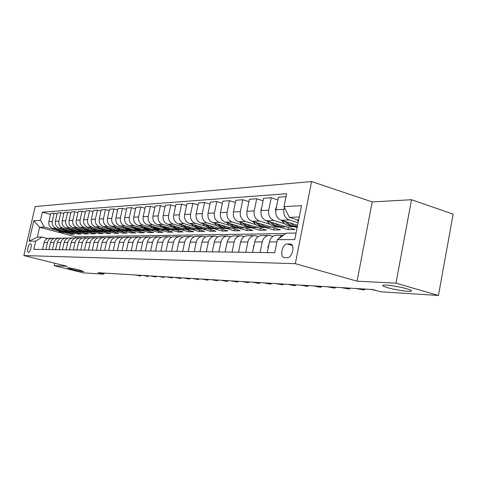 <?xml version="1.0" encoding="UTF-8"?>
<svg xmlns="http://www.w3.org/2000/svg" width="477" height="477" viewBox="0 0 477 477"><rect width="100%" height="100%" fill="white"/><g stroke="black" fill="none" stroke-linecap="round" stroke-linejoin="round"><path stroke-width="0.72" d="M78.836 269.863L83.713 271.508C82.086 271.568 78.282 270.894 72.295 269.487L67.352 267.824C68.962 267.758 72.79 268.438 78.836 269.863M406.815 288.788C410.894 289.998 412.307 290.803 411.055 291.203C408.729 291.924 395.016 289.849 387.592 287.679C383.454 286.468 381.982 285.651 383.174 285.228C385.309 284.471 399.321 286.57 406.815 288.788M28.447 252.321C30.349 252.583 32.448 243.765 30.498 243.735L30.427 243.729C28.525 243.52 26.45 252.267 28.387 252.315L28.447 252.321M311.6 181.534L35.149 206.559L23.85 255.571L295.311 263.662L311.6 181.534L372.197 201.914L357.082 281.18L395.976 283.171L411.508 199.72L372.197 201.914M411.508 199.72L453.15 214.137L438.446 295.466L395.976 283.171M438.446 295.466L380.777 291.793L372.77 289.539L97.97 272.689L103.92 274.168L104.165 273.065M290.076 243.98L287.214 243.98C282.306 243.646 279.331 257.252 284.25 257.568L287.351 257.646C292.306 258.111 295.364 244.266 290.374 243.997L291.31 244.343M299.258 216.987L289.366 217.381L284.018 206.63L286.611 193.722L42.334 212.17L50.526 214.406M284.018 206.63L301.518 205.647L294.768 239.555L277.375 239.663L286.206 233.187L296.068 233.032M285.693 233.563L75.515 236.783L39.585 227.267L37.319 237.141L42.048 237.063L35.68 241.153L33.795 249.364L274.752 252.715L277.375 239.663M35.68 241.153L29.079 241.195L33.795 220.696L40.462 220.32L42.334 212.17M54.73 263.226L54.175 265.665L83.338 272.856L103.92 274.168M54.175 265.665L67.251 266.333L23.85 255.571M357.082 281.18L295.311 263.662M42.048 237.063L47.628 238.512M45.84 249.531L47.438 242.519C48.278 239.728 50.073 238.297 52.816 238.22L54.116 238.446M52.392 249.62L54.014 242.501C54.867 239.669 56.68 238.208 59.458 238.13L60.8 238.375M59.154 249.715L60.794 242.483C61.658 239.603 63.495 238.124 66.303 238.047L67.698 238.297M66.136 249.811L67.794 242.459C68.664 239.537 70.524 238.035 73.369 237.957L74.823 238.22M73.345 249.912L75.02 242.441C75.903 239.472 77.787 237.945 80.667 237.862L82.181 238.142M80.792 250.014L82.491 242.423C83.386 239.4 85.288 237.85 88.209 237.767L89.777 238.065M88.489 250.121L90.213 242.399C91.113 239.329 93.045 237.749 95.996 237.665L97.636 237.981M96.449 250.234L98.196 242.376C99.109 239.251 101.064 237.647 104.058 237.564L105.763 237.898M104.69 250.347L106.46 242.358C107.385 239.174 109.364 237.54 112.399 237.457L114.176 237.808M113.228 250.467L115.017 242.334C115.959 239.096 117.962 237.433 121.033 237.349L122.893 237.719M122.07 250.592L123.883 242.31C124.837 239.013 126.87 237.319 129.977 237.23L131.92 237.629M131.241 250.717L133.077 242.28C134.043 238.929 136.1 237.206 139.254 237.117L141.287 237.534M140.751 250.848L142.617 242.256C143.595 238.84 145.682 237.081 148.878 236.991L151 237.439M150.631 250.985L152.521 242.227C153.511 238.744 155.627 236.956 158.865 236.866L161.095 237.343M160.898 251.129L162.812 242.203C163.82 238.649 165.96 236.825 169.24 236.729L171.577 237.242M171.571 251.278L173.515 242.173C174.534 238.548 176.705 236.687 180.032 236.592L182.482 237.135M182.679 251.433L184.647 242.143C185.684 238.446 187.884 236.55 191.253 236.449L193.835 237.033M194.246 251.594L196.244 242.107C197.293 238.339 199.529 236.401 202.946 236.3L205.659 236.92M206.302 251.761L208.33 242.077C209.397 238.226 211.663 236.246 215.127 236.145L217.983 236.813M218.883 251.934L220.94 242.042C222.02 238.106 224.315 236.085 227.833 235.984L230.844 236.693M232.025 252.118L234.106 242.006C235.203 237.981 237.534 235.918 241.1 235.811L244.278 236.58M245.756 252.309L247.867 241.964C248.982 237.856 251.343 235.745 254.962 235.638L258.325 236.461M260.12 252.512L262.267 241.928C263.393 237.719 265.79 235.56 269.463 235.453L273.023 236.336M75.515 236.783L75.217 238.095M298.608 220.249L289.366 217.381M298.119 222.705L289.151 219.933C285.043 218.126 283.284 214.602 283.887 209.361L284.316 207.221M297.606 225.281L281.132 220.219C277.054 218.436 275.312 214.954 275.903 209.773L278.443 197.222L286.015 196.679M297.147 227.583L294.088 226.647M284.721 223.785L273.899 220.475C269.851 218.71 268.122 215.27 268.712 210.148L271.228 197.734L277.906 199.863M288.424 227.493L287.989 229.67L295.084 229.52L266.249 220.75C262.225 219.009 260.508 215.604 261.092 210.548L263.59 198.277L271.228 197.734M287.989 229.67L279.248 227.028M269.982 224.22L259.339 221C255.344 219.277 253.639 215.908 254.217 210.906L256.704 198.766L263.083 200.775M274.09 227.911L273.673 229.974L280.47 229.831L252.023 221.262C248.058 219.557 246.365 216.23 246.937 211.287L249.405 199.285L256.704 198.766M273.673 229.974L265.057 227.386M255.881 224.637L245.416 221.495C241.475 219.814 239.794 216.522 240.366 211.627L242.817 199.75L248.916 201.658M260.364 228.304L259.965 230.266L266.476 230.129L238.411 221.745C234.505 220.082 232.836 216.826 233.402 211.991L235.829 200.251L242.817 199.75M259.965 230.266L251.48 227.738M242.388 225.037L232.09 221.972C228.203 220.326 226.545 217.107 227.112 212.319L229.526 200.698L235.364 202.504M247.211 228.674L246.824 230.54L253.066 230.409L225.382 222.21C221.525 220.583 219.879 217.399 220.44 212.664L222.837 201.175L229.526 200.698M246.824 230.54L238.464 228.078M229.455 225.418L219.325 222.431C215.497 220.815 213.857 217.667 214.417 212.98L216.796 201.604L222.389 203.315M234.589 229.032L234.219 230.808L240.205 230.683L212.897 222.658C209.093 221.066 207.471 217.947 208.02 213.314L210.387 202.057L216.796 201.604M234.219 230.808L225.973 228.394M217.059 225.788L207.084 222.866C203.309 221.286 201.693 218.204 202.242 213.613L204.591 202.469L209.958 204.102M222.467 229.371L222.115 231.065L227.863 230.94L200.918 223.087C197.168 221.525 195.564 218.472 196.113 213.934L198.438 202.91L204.591 202.469M222.115 231.065L213.982 228.704M205.158 226.14L195.337 223.29C191.611 221.739 190.019 218.722 190.561 214.221L192.875 203.303L198.027 204.854M210.816 229.693L210.476 231.309L216.003 231.196L189.417 223.498C185.714 221.972 184.134 218.979 184.677 214.531L186.972 203.721L192.875 203.303M210.476 231.309L202.457 228.996M193.728 226.48L184.056 223.689C180.384 222.175 178.809 219.217 179.346 214.805L181.63 204.102L186.579 205.581M199.613 229.997L199.291 231.548L204.603 231.434L178.368 223.892C174.719 222.395 173.157 219.462 173.688 215.097L175.953 204.508L181.63 204.102M199.291 231.548L191.378 229.282M182.739 226.808L173.217 224.077C169.591 222.592 168.041 219.688 168.566 215.365L170.82 204.871L175.572 206.285M188.832 230.296L188.516 231.774L193.638 231.667L167.743 224.273C164.142 222.807 162.603 219.933 163.128 215.652L165.358 205.259L170.82 204.871M188.516 231.774L180.711 229.55M172.161 227.118L162.782 224.452C159.205 222.997 157.678 220.147 158.197 215.908L160.421 205.611L164.994 206.958M178.446 230.576L178.142 231.995L183.073 231.888L157.517 224.637C153.964 223.2 152.443 220.38 152.962 216.182L155.168 205.986L160.421 205.611M178.142 231.995L170.438 229.813M161.983 227.422L152.741 224.81C149.212 223.385 147.703 220.589 148.216 216.427L150.41 206.32L154.816 207.614M168.435 230.844L168.148 232.204L172.901 232.102L147.667 224.995C144.161 223.582 142.665 220.809 143.172 216.689L145.348 206.684L150.41 206.32M168.148 232.204L160.534 230.063M152.175 227.714L143.07 225.156C139.588 223.755 138.097 221.012 138.604 216.928L140.769 207.006L145.014 208.24M158.781 231.106L158.501 232.406L163.086 232.311L138.181 225.329C134.717 223.946 133.238 221.227 133.745 217.178L135.891 207.358L140.769 207.006M158.501 232.406L150.988 230.308M142.718 228L133.745 225.49C130.304 224.118 128.838 221.423 129.339 217.411L131.473 207.668L135.563 208.848M149.468 231.351L149.194 232.603L153.624 232.514L129.028 225.657C125.612 224.297 124.151 221.632 124.652 217.655L126.769 208.002L131.473 207.668M149.194 232.603L141.776 230.54M133.596 228.268L124.747 225.812C121.355 224.464 119.906 221.817 120.401 217.876L122.506 208.306L126.453 209.439M140.471 231.589L140.208 232.794L144.483 232.704L120.198 225.973C116.823 224.637 115.386 222.014 115.875 218.114L117.968 208.628L122.506 208.306M140.208 232.794L132.874 230.767M124.789 228.531L116.066 226.122C112.715 224.798 111.284 222.199 111.773 218.323L113.854 208.92L117.664 210.011M131.777 231.822L131.521 232.979L135.653 232.889L111.672 226.277C108.345 224.965 106.92 222.389 107.403 218.555L109.471 209.236L113.854 208.92M131.521 232.979L124.282 230.987M116.281 228.787L107.683 226.42C104.374 225.12 102.96 222.568 103.443 218.758L105.495 209.516L109.173 210.56M123.37 232.043L123.126 233.158L127.12 233.068L103.431 226.575C100.146 225.281 98.739 222.753 99.222 218.979L101.261 209.82L105.495 209.516M123.126 233.158L115.971 231.196M108.058 229.032L99.58 226.712C96.312 225.43 94.911 222.92 95.388 219.181L97.415 210.089L100.975 211.096M115.237 232.257L115.005 233.325L118.868 233.247L95.472 226.861C92.222 225.591 90.839 223.099 91.31 219.39L93.325 210.381L97.415 210.089M115.005 233.325L107.933 231.399M100.11 229.27L91.739 226.992C88.513 225.734 87.136 223.266 87.607 219.587L89.604 210.649L93.045 211.615M107.367 232.46L107.14 233.492L110.885 233.414L87.768 227.135C84.56 225.889 83.189 223.439 83.66 219.79L85.645 210.929L89.604 210.649M107.14 233.492L100.152 231.601M92.419 229.503L84.161 227.261C80.971 226.026 79.611 223.6 80.076 219.975L82.05 211.186L85.383 212.116M99.747 232.657L99.526 233.652L103.151 233.575L80.315 227.398C77.149 226.176 75.795 223.767 76.254 220.177L78.216 211.454L82.05 211.186M99.526 233.652L92.616 231.792M84.966 229.723L76.821 227.523C73.673 226.307 72.325 223.922 72.784 220.356L74.734 211.705L77.96 212.599M92.365 232.848L92.15 233.808L95.662 233.736L73.094 227.66C69.964 226.45 68.628 224.083 69.082 220.547L71.025 211.967L74.734 211.705M92.15 233.808L85.317 231.977M77.751 229.938L69.714 227.779C66.601 226.581 65.271 224.232 65.725 220.726L67.651 212.205L70.775 213.07M85.204 233.032L84.995 233.963L88.406 233.891L66.1 227.911C63.012 226.724 61.688 224.387 62.141 220.911L64.055 212.462L67.651 212.205M84.995 233.963L78.246 232.156M70.763 230.152L62.821 228.024C59.75 226.849 58.438 224.53 58.886 221.078L60.788 212.694L63.817 213.529M78.264 233.211L78.061 234.106L81.364 234.04L59.327 228.149C56.268 226.98 54.962 224.685 55.41 221.262L57.306 212.945L60.788 212.694M78.061 234.106L71.383 232.329M63.984 230.355L56.143 228.262C53.108 227.106 51.808 224.828 52.249 221.423L54.134 213.171L57.067 213.97M71.526 233.384L71.335 234.249L74.537 234.183L52.75 228.388C49.733 227.237 48.445 224.971 48.881 221.602L50.753 213.41L54.134 213.171M71.335 234.249L64.729 232.496M57.407 230.552L44.331 227.082L39.585 227.267L33.795 220.696M278.514 238.828L280.607 236.503L283.266 235.34M267.257 252.607L269.416 241.905C270.554 237.653 272.969 235.471 276.66 235.358L283.362 235.274M252.571 252.405L254.7 241.946C255.815 237.79 258.194 235.656 261.837 235.549L268.664 235.459M238.536 252.208L240.635 241.988C241.738 237.922 244.087 235.835 247.676 235.727L254.175 235.644M225.12 252.023L227.189 242.024C228.274 238.047 230.588 236.008 234.129 235.9L240.325 235.823M212.277 251.844L214.316 242.06C215.389 238.166 217.667 236.169 221.155 236.067L227.07 235.99M199.97 251.671L201.98 242.095C203.041 238.285 205.289 236.33 208.729 236.228L214.376 236.157M188.171 251.51L190.156 242.125C191.194 238.393 193.412 236.479 196.804 236.377L202.206 236.312M176.848 251.349L178.803 242.155C179.829 238.5 182.017 236.622 185.362 236.526L190.526 236.461M165.966 251.2L167.898 242.185C168.906 238.601 171.064 236.759 174.367 236.664L179.31 236.604M155.508 251.057L157.41 242.215C158.412 238.697 160.54 236.896 163.796 236.801L168.53 236.741M145.449 250.914L147.321 242.244C148.311 238.792 150.41 237.021 153.624 236.932L158.161 236.872M135.76 250.783L137.614 242.268C138.586 238.882 140.655 237.147 143.827 237.057L148.186 236.997M126.429 250.652L128.253 242.298C129.213 238.971 131.258 237.266 134.389 237.176L138.569 237.123M117.431 250.526L119.232 242.322C120.18 239.055 122.195 237.379 125.284 237.29L129.303 237.242M108.75 250.407L110.527 242.346C111.463 239.138 113.454 237.492 116.501 237.403L120.365 237.355M100.373 250.288L102.126 242.37C103.05 239.215 105.012 237.6 108.023 237.51L111.743 237.463M92.276 250.175L94.011 242.388C94.917 239.293 96.861 237.701 99.83 237.618L103.408 237.57M84.453 250.067L86.164 242.411C87.064 239.365 88.978 237.802 91.912 237.719L95.358 237.677M76.886 249.96L78.574 242.435C79.462 239.436 81.358 237.898 84.256 237.814L87.577 237.773M69.564 249.859L71.234 242.453C72.11 239.508 73.983 237.993 76.845 237.91L80.047 237.868M62.481 249.763L64.127 242.471C64.991 239.573 66.84 238.083 69.666 238.005L72.754 237.963M55.612 249.668L57.24 242.489C58.099 239.639 59.923 238.172 62.72 238.089L65.695 238.053M48.964 249.572L50.568 242.507C51.415 239.698 53.215 238.256 55.982 238.178L58.856 238.142M40.462 220.32L44.331 227.082M42.513 249.483L44.099 242.525C44.933 239.758 46.716 238.339 49.447 238.261L52.226 238.226M29.079 241.195L37.319 237.141M297.022 219.754L298.358 221.501M268.086 248.511L267.931 246.687L268.903 244.451M253.52 247.736L253.436 246.615L254.098 244.892M371.225 289.444L376.782 290.666M361.948 288.877L364.5 289.879L363.707 289.903L355.884 288.507M239.609 247.003L239.913 245.494M276.469 206.97L275.581 208.801L275.706 211.782M281.716 220.398L282.563 221.507C285.145 224.756 288.269 226.492 291.93 226.706L293.307 226.67M290.123 222.98L293.54 225.4L297.368 226.497M284.793 221.346L284.858 221.429C287.44 224.691 290.571 226.432 294.243 226.647L295.668 226.605M297.093 226.569L295.716 226.605C292.282 226.42 289.3 224.87 286.772 221.954M261.515 208.461L260.979 209.588L260.931 211.681M267.096 221.012L267.859 222.002C270.405 225.18 273.488 226.873 277.101 227.082L278.461 227.046M275.14 223.457L277.173 225.066L279.981 226.402L282.956 226.933L285.729 226.676M270.036 221.906L270.054 221.924C272.605 225.12 275.688 226.819 279.313 227.022L280.697 226.986M282.08 226.957L280.72 226.986C277.352 226.808 274.424 225.305 271.938 222.485M247.229 209.886L246.907 211.46M253.114 221.59L253.8 222.473C256.31 225.585 259.351 227.243 262.916 227.44L264.258 227.41M260.818 223.91L263.352 225.8L265.588 226.784L268.515 227.296L271.246 227.052M255.928 222.437C258.439 225.538 261.474 227.189 265.033 227.386L266.375 227.356C263.071 227.177 260.198 225.722 257.747 222.986M267.722 227.32L268.515 227.296M346.976 287.959L349.54 288.949L348.788 288.967L341.162 287.601M239.728 222.139L240.348 222.926C242.823 225.973 245.816 227.595 249.34 227.785L250.658 227.756M247.116 224.345L249.083 225.877L251.814 227.147L254.7 227.648L257.377 227.41M242.417 222.944C244.892 225.943 247.873 227.541 251.367 227.738L252.685 227.702M253.973 227.672L252.649 227.702C249.405 227.535 246.579 226.122 244.17 223.469M332.606 287.076L335.17 288.048L334.466 288.072L327.019 286.737M226.897 222.664L227.451 223.361C229.896 226.342 232.854 227.928 236.324 228.119L237.624 228.084M233.986 224.762L238.619 227.499L241.463 227.988L244.099 227.756M229.479 223.427C231.911 226.337 234.845 227.881 238.267 228.072L239.573 228.036M240.807 228.006L239.502 228.036C236.312 227.875 233.533 226.503 231.16 223.922M318.797 286.23L321.361 287.19L319.62 287.142L313.425 285.902M305.518 285.419L307.456 286.379L300.349 285.097M292.735 284.632L295.299 285.562L293.707 285.52L287.756 284.328M280.428 283.875L282.42 284.817L275.628 283.582M214.59 223.158L215.091 223.779C217.5 226.7 220.416 228.25 223.838 228.435L225.126 228.405M221.406 225.156L225.967 227.833L228.769 228.31L231.363 228.084M217.071 223.886C219.468 226.706 222.348 228.209 225.704 228.388L226.992 228.358M228.179 228.328L226.891 228.358C223.755 228.203 221.024 226.867 218.687 224.363M202.785 223.63L203.22 224.178C205.599 227.04 208.479 228.561 211.86 228.739L213.124 228.71M209.331 225.538L213.827 228.155L216.594 228.62L219.14 228.4M205.164 224.327C207.525 227.064 210.351 228.525 213.648 228.698L214.918 228.662M216.057 228.632L214.781 228.668C211.71 228.513 209.021 227.219 206.72 224.78M191.432 224.083L191.826 224.566C194.169 227.368 197.007 228.859 200.346 229.038L201.592 229.002M197.734 225.907L202.17 228.459L204.895 228.918L207.4 228.704M193.722 224.745C196.047 227.41 198.831 228.823 202.063 228.99L203.321 228.96M204.412 228.93L203.154 228.966C200.131 228.817 197.49 227.553 195.224 225.18M180.527 224.512L180.866 224.935C183.18 227.684 185.982 229.145 189.274 229.318L190.508 229.288M186.59 226.259L190.967 228.757L193.65 229.204L196.119 228.996M182.727 225.15C185.016 227.738 187.753 229.109 190.931 229.276L192.165 229.24M193.221 229.216L191.981 229.246C189.005 229.103 186.406 227.875 184.17 225.561M268.563 283.147L271.115 284.059L269.654 284.018L263.936 282.867M170.027 224.929L170.325 225.287C172.608 227.982 175.375 229.419 178.625 229.586L179.841 229.556M175.87 226.593L180.187 229.043L182.834 229.479L185.261 229.276M172.149 225.532C174.403 228.054 177.092 229.389 180.217 229.544L181.439 229.515M182.447 229.491L181.224 229.52C178.303 229.383 175.739 228.185 173.539 225.931M257.121 282.45L259.667 283.344L258.266 283.302L252.655 282.175M159.92 225.323L160.171 225.633C162.424 228.274 165.155 229.681 168.363 229.848L169.568 229.819M165.555 226.921L169.812 229.318L172.424 229.747L174.809 229.544M161.965 225.901C164.189 228.352 166.831 229.658 169.901 229.813L171.106 229.777M172.078 229.753L167.379 229.049L163.307 226.283M246.078 281.77L248.141 282.67L241.767 281.508M235.411 281.114L237.492 282.002L231.25 280.864M225.108 280.482L227.63 281.347L226.396 281.311L221.084 280.237M215.145 279.874L217.256 280.738L211.257 279.635M205.509 279.283L207.632 280.136L201.741 279.051M196.184 278.711L198.313 279.552L192.535 278.485M187.151 278.157L189.637 278.973L188.576 278.944L183.621 277.942M178.404 277.62L180.878 278.425L179.853 278.395L174.976 277.411M169.919 277.101L172.066 277.906L166.598 276.898M161.691 276.594L163.844 277.393L158.471 276.398M153.713 276.105L156.158 276.887L155.234 276.857L150.589 275.915M145.968 275.628L148.395 276.398L147.506 276.374L142.927 275.444M150.177 225.699L150.392 225.961C152.616 228.561 155.311 229.938 158.483 230.099L159.67 230.069M155.615 227.231L159.813 229.58L162.389 230.003L164.744 229.807M152.151 226.253C154.345 228.644 156.945 229.914 159.962 230.063L161.148 230.033M162.091 230.009L157.464 229.324L153.451 226.623M140.787 226.062L140.965 226.283C143.16 228.829 145.825 230.182 148.949 230.343L150.124 230.313M146.04 227.535L150.183 229.836L155.037 230.057M142.695 226.599C144.853 228.924 147.411 230.164 150.374 230.308L151.549 230.278M152.455 230.254L147.9 229.586L143.947 226.945M131.724 226.408L131.873 226.587C134.037 229.091 136.666 230.421 139.755 230.576L140.912 230.546M136.798 227.827L140.888 230.081L145.676 230.296M133.566 226.921C135.695 229.193 138.217 230.403 141.132 230.54L142.289 230.51M143.166 230.492L138.67 229.836L134.776 227.261M122.977 226.742L123.09 226.885C125.23 229.342 127.824 230.647 130.877 230.802L132.016 230.773M127.884 228.101L131.914 230.319L136.637 230.528M124.759 227.237C126.858 229.455 129.339 230.629 132.207 230.767L133.351 230.743M134.192 230.719L129.768 230.081L125.928 227.565M114.522 227.064L114.611 227.171C116.722 229.586 119.286 230.868 122.297 231.023L123.424 230.993M119.274 228.376L125.689 230.934L127.908 230.755M116.245 227.541L120.174 230.266L124.712 230.957M125.529 230.94L121.164 230.313L117.384 227.851M106.353 227.374L106.413 227.446C108.5 229.825 111.034 231.083 114.003 231.232L115.118 231.202M110.95 228.638L117.288 231.148L119.471 230.975M108.023 227.833L111.892 230.498L116.364 231.172M117.151 231.154L112.852 230.546L109.12 228.131M98.453 227.672L98.483 227.714C100.546 230.051 103.05 231.291 105.983 231.434L107.086 231.411M102.907 228.888L109.161 231.357L111.314 231.184M100.069 228.113L103.885 230.719L108.291 231.381M109.054 231.357L104.809 230.761L101.136 228.405M90.803 227.958L90.815 227.97C92.854 230.272 95.322 231.494 98.226 231.637L99.311 231.607M95.12 229.133L101.297 231.554L103.42 231.387M92.371 228.388L96.133 230.934L100.48 231.578M101.219 231.56L97.034 230.975L93.403 228.668M83.403 228.239C85.413 230.492 87.846 231.685 90.708 231.828L91.787 231.798M87.583 229.365L93.689 231.75L95.782 231.583M84.924 228.65L88.633 231.136L92.914 231.768M93.629 231.75L89.503 231.178L85.926 228.918M76.231 228.501C78.216 230.707 80.613 231.876 83.427 232.013L84.495 231.983M80.291 229.598L86.313 231.935L88.376 231.774M77.709 228.9L81.364 231.339L85.586 231.953M86.277 231.941L82.205 231.381L78.675 229.163M69.278 228.763C71.24 230.916 73.601 232.06 76.374 232.192L78.484 232.138M73.219 229.819L79.17 232.12L81.209 231.959M70.715 229.145L73.822 231.327L77.435 232.162L76.374 232.192M79.158 232.12L75.139 231.572L71.657 229.395M62.541 229.008L64.264 230.564L66.786 231.864L71.598 232.311M66.363 230.033L72.242 232.293L74.257 232.138M63.936 229.383L67.001 231.518L70.56 232.341L69.535 232.365M71.21 232.323L67.817 231.572L64.848 229.628M138.443 275.169L140.858 275.933L139.999 275.903L135.492 274.99M56 229.252L59.667 231.846L63.906 232.508M59.72 230.242L65.528 232.466L67.507 232.311M57.359 229.61L60.865 231.905L64.92 232.484M64.52 232.49L61.175 231.756L58.248 229.848M281.132 220.219L289.151 219.933M266.249 220.75L273.899 220.475M252.023 221.262L259.339 221M238.411 221.745L245.416 221.495M225.382 222.21L232.09 221.972M212.897 222.658L219.325 222.431M200.918 223.087L207.084 222.866M189.417 223.498L195.337 223.29M178.368 223.892L184.056 223.689M167.743 224.273L173.217 224.077M157.517 224.637L162.782 224.452M147.667 224.995L152.741 224.81M138.181 225.329L143.07 225.156M129.028 225.657L133.745 225.49M120.198 225.973L124.747 225.812M111.672 226.277L116.066 226.122M103.431 226.575L107.683 226.42M95.472 226.861L99.58 226.712M87.768 227.135L91.739 226.992M80.315 227.398L84.161 227.261M73.094 227.66L76.821 227.523M66.1 227.911L69.714 227.779M59.327 228.149L62.821 228.024M52.75 228.388L56.143 228.262M275.903 209.773L283.887 209.361M269.416 241.905L276.928 241.887M254.7 241.946L262.267 241.928M261.092 210.548L268.712 210.148M240.635 241.988L247.867 241.964M246.937 211.287L254.217 210.906M227.189 242.024L234.106 242.006M233.402 211.991L240.366 211.627M214.316 242.06L220.94 242.042M220.44 212.664L227.112 212.319M201.98 242.095L208.33 242.077M208.02 213.314L214.417 212.98M190.156 242.125L196.244 242.107M196.113 213.934L202.242 213.613M178.803 242.155L184.647 242.143M184.677 214.531L190.561 214.221M167.898 242.185L173.515 242.173M173.688 215.097L179.346 214.805M157.41 242.215L162.812 242.203M163.128 215.652L168.566 215.365M147.321 242.244L152.521 242.227M152.962 216.182L158.197 215.908M137.614 242.268L142.617 242.256M143.172 216.689L148.216 216.427M128.253 242.298L133.077 242.28M133.745 217.178L138.604 216.928M119.232 242.322L123.883 242.31M124.652 217.655L129.339 217.411M110.527 242.346L115.017 242.334M115.875 218.114L120.401 217.876M102.126 242.37L106.46 242.358M107.403 218.555L111.773 218.323M94.011 242.388L98.196 242.376M99.222 218.979L103.443 218.758M86.164 242.411L90.213 242.399M91.31 219.39L95.388 219.181M78.574 242.435L82.491 242.423M83.66 219.79L87.607 219.587M71.234 242.453L75.02 242.441M76.254 220.177L80.076 219.975M64.127 242.471L67.794 242.459M69.082 220.547L72.784 220.356M57.24 242.489L60.794 242.483M62.141 220.911L65.725 220.726M50.568 242.507L54.014 242.501M55.41 221.262L58.886 221.078M44.099 242.525L47.438 242.519M48.881 221.602L52.249 221.423M292.318 245.476L287.214 243.98M298.465 220.97L297.952 220.988M267.937 246.788L268.432 246.788M276.129 208.67L275.634 208.699M284.858 221.429L282.563 221.507M270.054 221.924L267.859 222.002M255.821 222.407L253.8 222.473M242.161 222.866L240.348 222.926M229.079 223.308L227.451 223.361M216.546 223.731L215.091 223.779M204.514 224.136L203.22 224.178M192.964 224.524L191.826 224.566M181.868 224.9L180.866 224.935M171.195 225.263L170.325 225.287M160.922 225.609L160.171 225.633M151.03 225.943L150.392 225.961M141.502 226.259L140.965 226.283M132.308 226.575L131.873 226.587M123.436 226.873L123.09 226.885M411.055 291.203L411.192 290.451M291.048 244.194L290.374 243.997M364.661 289.044L364.529 289.724M291.93 226.706L294.243 226.647M295.716 226.605L297.35 226.563M277.101 227.082L279.313 227.022M280.72 226.986L282.956 226.933M262.916 227.44L265.033 227.386M349.695 288.126L349.569 288.8M249.34 227.785L251.367 227.738M252.649 227.702L254.7 227.648M335.325 287.243L335.2 287.917M236.324 228.119L238.267 228.072M239.502 228.036L241.463 227.988M321.516 286.397L321.385 287.065M308.231 285.58L308.106 286.242M295.448 284.799L295.317 285.455M283.135 284.042L283.004 284.691M223.838 228.435L225.704 228.388M226.891 228.358L228.769 228.31M211.86 228.739L213.648 228.698M214.781 228.668L216.594 228.62M200.346 229.038L202.063 228.99M203.154 228.966L204.895 228.918M189.274 229.318L190.931 229.276M191.981 229.246L193.65 229.204M271.264 283.314L271.133 283.958M178.625 229.586L180.217 229.544M181.224 229.52L182.834 229.479M259.81 282.611L259.685 283.255M168.363 229.848L169.901 229.813M170.873 229.783L172.424 229.747M248.761 281.937L248.63 282.569M238.089 281.281L237.963 281.907M227.773 280.649L227.648 281.269M217.804 280.035L217.679 280.649M208.157 279.444L208.032 280.053M198.82 278.872L198.694 279.474M189.774 278.318L189.649 278.914M181.016 277.781L180.89 278.371M172.519 277.256L172.394 277.847M164.285 276.755L164.16 277.334M156.289 276.261L156.164 276.839M148.526 275.789L148.407 276.356M158.483 230.099L159.962 230.063M160.898 230.039L162.389 230.003M148.949 230.343L150.374 230.308M151.281 230.284L152.723 230.248M139.755 230.576L141.132 230.54M142.003 230.522L143.392 230.486M130.877 230.802L132.207 230.767M133.047 230.749L134.389 230.713M122.297 231.023L123.579 230.987M124.396 230.969L125.689 230.934M114.003 231.232L115.249 231.202M116.036 231.184L117.288 231.148M105.983 231.434L107.188 231.405M107.951 231.387L109.161 231.357M98.226 231.637L99.389 231.607M100.122 231.583L101.297 231.554M90.708 231.828L91.834 231.798M92.55 231.78L93.689 231.75M83.427 232.013L84.518 231.983M85.216 231.965L86.313 231.935M78.103 232.144L79.17 232.12M140.989 275.324L140.87 275.885M62.892 232.532L63.894 232.508"/></g></svg>
